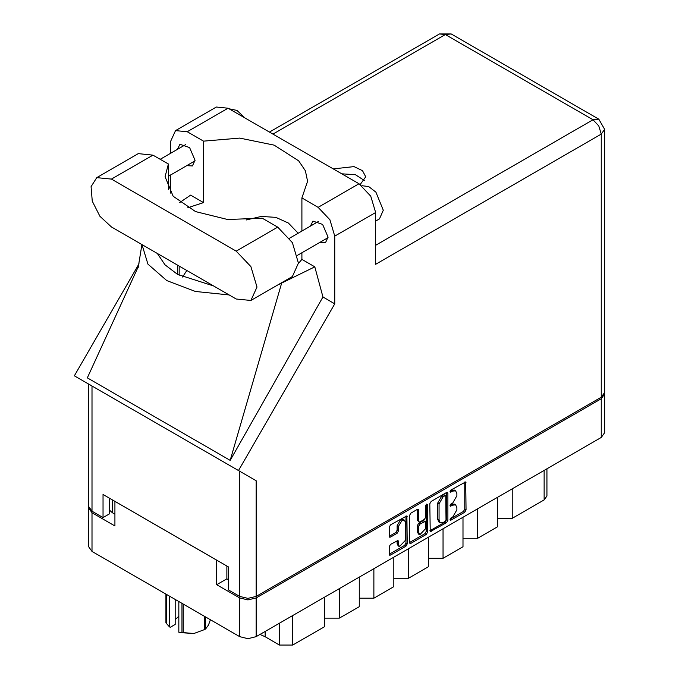 <?xml version="1.0" encoding="UTF-8"?>
<svg xmlns="http://www.w3.org/2000/svg" width="679" height="679" viewBox="0 0 679 679"><rect width="100%" height="100%" fill="white"/><g stroke="black" fill="none" stroke-linecap="round" stroke-linejoin="round"><path stroke-width="1.02" d="M404.404 520.182L403.071 519.41L400.602 519.656L397.105 525.707L398.437 526.48L401.934 520.428L404.404 520.182L405.422 522.44L405.422 540.306L399.464 546.603L398.437 544.346L398.055 540.518L390.535 544.422L389.228 546.68L389.228 554.293L389.61 555.142L390.535 555.049L405.949 546.154L407.247 543.887L406.865 515.904L390.535 524.892L389.228 527.15L389.228 536.351L389.61 537.199L390.535 537.106L397.13 533.295L398.437 531.037L398.437 526.48M426.641 504.047L427.558 504.573L426.641 504.047L425.725 505.634L425.725 517.092L424.426 519.35L420.046 521.879L419.121 521.973L418.739 521.124L418.739 510.116L418.357 509.267L417.432 509.36L417.415 520.352L419.121 521.973M429.841 503.708L430.223 531.691L446.553 522.703L447.86 520.445L447.86 493.302L447.478 492.462L446.553 492.547L431.148 501.45L429.841 503.708M604.658 393.973L604.658 432.684L601.238 437.446L256.161 636.681L247.911 638.65L239.662 636.681L91.996 551.424L88.584 546.663L88.584 507.951L91.996 512.713L114.946 525.962L114.946 501.382L216.711 560.141L216.711 584.721L239.662 597.97L247.911 599.939L256.161 597.97L601.238 398.734L604.658 393.973L604.582 393.209M452.689 517.05L450.898 518.085L450.253 520.267L450.898 520.199L464.767 512.187L466.074 509.929L465.692 481.946L450.898 490.043L450.253 492.216L452.689 491.121L455.643 490.824L456.874 493.531L456.874 495.789L452.689 503.029L450.898 504.064L450.253 506.245L452.689 505.142L455.643 504.845L456.874 507.553L456.874 509.819L452.689 517.05M426.251 534.432L410.846 543.327L409.921 543.421L409.539 542.546L424.918 533.66L426.251 534.432L427.558 532.166L427.558 504.573M410.846 543.327L409.539 542.572L409.539 515.429L410.846 513.171L417.432 509.36L418.739 510.116M216.711 584.721L226.888 578.847L226.888 566.014M226.888 578.847L228.619 579.841M112.417 499.931L112.417 512.755L114.946 514.215M88.66 507.188L88.584 507.951M112.417 512.755L109.692 510.269M512.238 488.829L512.238 518.323L544.168 499.888L544.168 470.394M497.605 497.274L497.605 526.768L477.651 538.294L463.019 538.294M512.238 518.323L497.605 518.323M477.651 508.8L477.651 538.294M463.019 517.245L463.019 546.739L443.064 558.265L428.432 558.265M443.064 528.771L443.064 558.265M428.432 537.216L428.432 566.71L408.478 578.228L408.478 548.734M393.845 557.187L393.845 586.681L373.891 598.199L373.891 568.705M393.845 578.228L408.478 578.228M359.259 577.158L359.259 606.644L339.305 618.17L339.305 588.676M359.259 598.199L373.891 598.199M324.672 597.121L324.672 626.615L292.742 645.05L279.442 645.05L279.442 623.237M324.672 618.17L339.305 618.17M265.107 631.512L265.107 636.775L279.442 645.05M546.926 468.807L546.926 496.052L544.168 499.888M265.107 636.775L260.006 634.458M455.643 504.845L454.319 504.081L451.365 504.37L452.689 505.142M450.084 505.108L451.365 504.37M455.643 490.824L454.319 490.06L451.365 490.348L452.689 491.121M450.084 491.087L451.365 490.348M450.084 519.129L463.443 511.423L464.75 509.157L464.75 482.048M429.841 530.817L445.229 521.939L446.527 519.673L446.527 492.564M445.118 521.421L446.035 519.842L445.764 495.424L443.226 496.587L439.05 503.818L439.05 520.106L440.272 522.813L443.226 522.516L445.118 521.421M445.764 495.424L443.786 494.719L445.118 495.492M440.272 522.813L438.94 522.041L437.717 519.342L437.717 503.054L441.893 495.814L443.786 494.719M426.225 504.404L426.225 531.402L427.558 532.166M418.739 532.548L419.766 534.806L425.725 528.508L425.343 521.37L420.046 523.984L418.739 526.25L418.739 532.548L417.415 531.776L418.434 534.042L419.766 534.806M425.343 521.37L423.093 520.691L424.426 521.464M417.415 531.776L417.415 525.478L418.714 523.22L423.093 520.691M424.918 533.66L426.225 531.402M399.464 546.603L398.132 545.84L397.105 543.573L397.105 540.628M389.228 536.325L395.798 532.531L397.105 530.265L397.105 525.707M390.535 555.049L389.228 554.268L404.616 545.381L405.923 543.124L405.923 516.015M250.882 300.491L292.386 276.531L298.463 263.096L292.386 242.641L277.711 227.151L262.289 218.248L227.55 219.504L195.544 211.61L173.12 196.239L165.073 176.693L168.35 164.012L152.928 155.109L138.253 153.658L96.749 177.618L91.071 186.606L92.251 201.137L99.889 216.304L111.424 226.998L236.207 299.04L250.882 300.491L256.959 287.056L250.882 266.609L236.207 251.111L111.424 179.069L96.749 177.618M229.205 108.827L237.005 110.405L244.805 117.832M361.89 185.723L368.689 186.513L375.894 192.165L383.338 210.252L379.442 218.867L375.623 221.074M319.792 242.445L325.47 242.751L328.059 237.022L322.601 224.435L312.96 221.082L310.388 226.149M186.767 165.634L192.437 165.948L195.034 160.219L189.568 147.623L179.927 144.279L177.355 149.346M360.209 184.51L365.718 176.769L362.527 170.667L354.014 166.601L333.253 168.893M341.732 173.79L355.406 174.664L364.521 180.606M175.488 130.597L216.329 107.019L228.093 108.182L187.251 131.76L175.488 130.597L170.624 141.359L170.624 153.233M601.238 397.198L601.238 134.069L604.658 129.307L604.658 392.437L601.238 397.198L256.161 596.434L247.911 598.403L239.662 596.434L239.662 471.243L256.161 480.766L238.507 470.572L334.781 303.819L334.781 236.139L329.909 219.75L318.154 207.333L358.987 183.754L228.093 108.182M358.987 183.754L370.751 196.172L375.623 212.561L375.623 264.326L601.238 134.069L598.827 125.938L592.988 119.784L445.331 34.527L272.924 134.069M318.154 207.333L301.866 197.937L301.866 231.072M301.866 252.792L301.866 259.378L298.463 263.494M277.567 285.087L314.801 266.847L301.866 259.378M314.801 266.847L322.941 296.978L334.781 303.819M138.508 266.143L87.336 377.863L230.215 460.354L322.941 296.978M238.507 470.572L74.342 375.793L139.008 263.791M187.727 207.757L203.53 202.605L203.53 141.164L187.251 131.76M170.624 193.057L170.624 174.961M203.53 202.605L190.595 195.136L179.757 202.469M239.662 471.243L91.996 385.986L91.996 511.177L103.038 517.551L109.692 513.714L109.692 498.352M91.996 511.177L88.584 506.415L88.584 384.017L91.996 385.986M239.662 596.434L228.619 590.059L228.619 567.016L103.038 494.516L103.038 517.551M301.866 197.937L307.595 181.301L305.346 170.743L298.709 160.821L274.146 145.17L239.712 138.058L203.53 141.164M298.132 233.228L288.414 223.077L275.835 217.382L261.364 216.474L246.171 220.004M186.801 270.522L182.532 277.032M141.996 244.652L147.954 264.106L166.754 280.614L195.348 291.469L229.044 294.907M213.562 285.969L177.533 274.392L164.989 264.802L157.477 253.59M281.607 283.219L230.215 460.354M168.35 189.373L168.35 164.012M183.211 604.081L183.211 632.845L178.798 632.268L178.798 601.543M182.006 632.658L182.006 603.393M175.165 599.438L175.165 624.451L170.259 627.286L169.487 626.887L165.956 622.881L165.956 594.125M178.798 632.268L193.956 633.482L204.693 629.518L204.693 616.49M183.211 632.845L193.956 633.482L204.693 629.518M205.576 616.999L205.576 629.009L208.453 625.113L210.414 619.791M205.576 629.009L205.143 629.263M166.279 594.312L166.279 623.577M175.165 619.638L178.798 616.209M169.487 596.162L169.487 626.887M601.238 437.446L601.238 398.734M256.161 597.97L256.161 636.681M91.996 512.713L91.996 551.424M239.662 636.681L239.662 597.97M292.742 615.556L292.742 645.05M449.982 505.651L450.898 506.178M449.982 491.63L450.898 492.156M464.767 482.031L466.074 482.786M464.75 509.157L466.074 509.929M463.443 511.423L464.767 512.187M449.982 519.673L450.898 520.199M446.553 492.547L447.86 493.302M446.527 519.673L447.86 520.445M445.229 521.939L446.553 522.703M429.841 530.851L431.148 531.606M441.893 495.814L443.226 496.587M437.717 503.054L439.05 503.818M437.717 519.342L439.05 520.106M417.415 520.352L418.739 521.124M418.714 523.22L420.046 523.984M417.415 525.478L418.739 526.25M397.13 540.611L398.437 541.367M397.105 543.573L398.437 544.346M397.105 530.265L398.437 531.037M395.798 532.531L397.13 533.295M389.228 536.351L390.535 537.106M405.949 515.998L407.247 516.753M405.923 543.124L407.247 543.887M404.616 545.381L405.949 546.154M375.623 245.28L592.988 119.784L598.827 119.207L451.162 33.95L445.331 34.527L439.491 33.95L269.504 132.091M375.623 212.561L334.781 236.139M256.161 480.766L256.161 596.434M179.137 275.284L179.137 266.092M177.533 274.392L177.533 265.166M152.928 155.109L111.424 179.069M277.711 227.151L236.207 251.111M289.5 238.21L318.638 221.388M160.151 159.276L185.605 144.585M168.35 176.268L195.009 160.872M297.495 255.312L328.042 237.675M141.928 244.61L138.134 267.636M451.162 33.95L439.491 33.95M604.658 129.307L598.827 119.207"/></g></svg>
